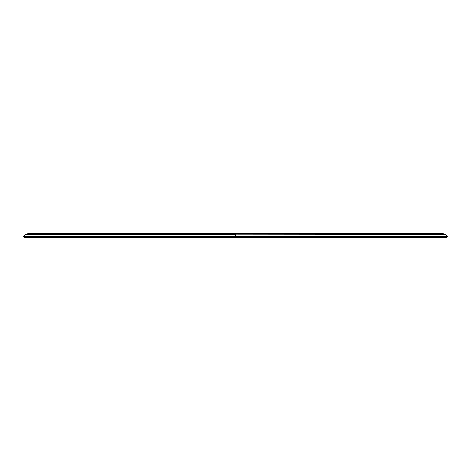 <?xml version="1.0" encoding="UTF-8"?>
<svg xmlns="http://www.w3.org/2000/svg" width="471" height="471" viewBox="0 0 471 471"><rect width="100%" height="100%" fill="white"/><g stroke="black" fill="none" stroke-linecap="round" stroke-linejoin="round"><path stroke-width="0.71" d="M229.954 233.38L235.147 233.38M229.842 233.38L175.447 233.38M235.288 237.62L235.288 234.623L235.288 237.62L24.551 237.62L23.55 236.619L235.288 236.619M23.55 236.619L25.546 234.623L235.288 234.623L235.288 233.38L235.712 233.38L235.712 237.62L235.712 234.793L235.288 234.793M442.452 233.38L235.712 233.38L442.452 233.38L445.454 234.623L235.712 234.793M235.288 233.38L28.548 233.38L25.546 234.623M445.454 234.623L447.45 236.619L235.712 236.619M447.45 236.619L446.449 237.62L235.712 237.62"/></g></svg>
